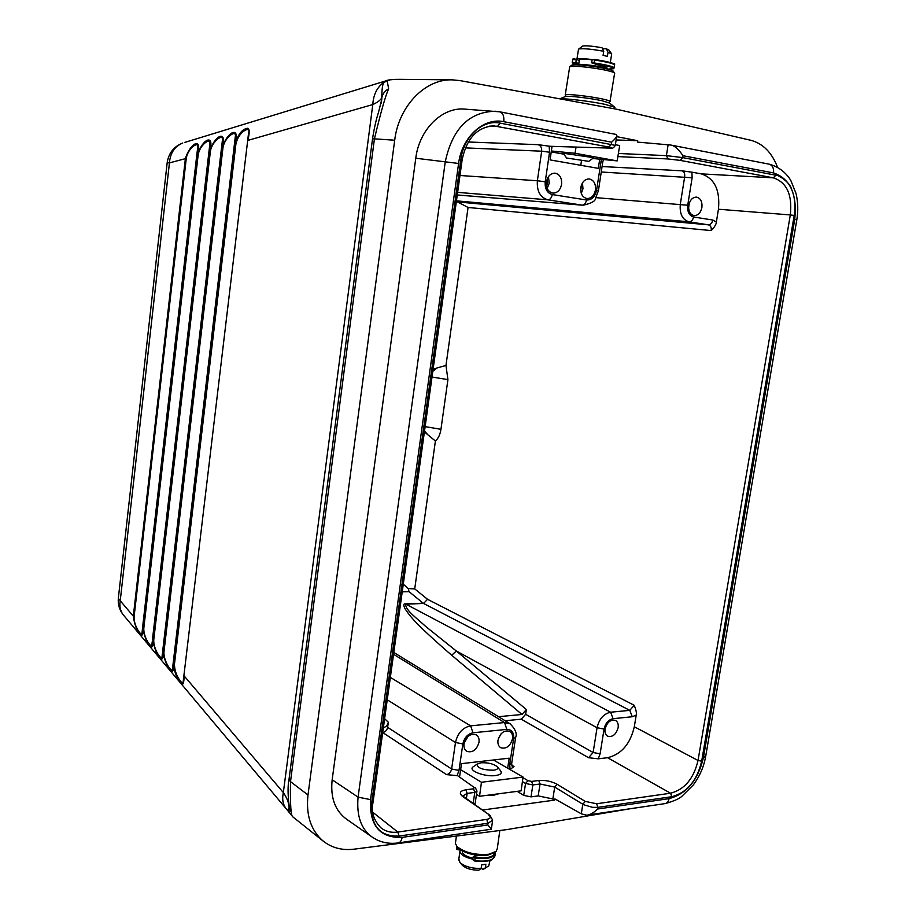 <?xml version="1.0" encoding="UTF-8"?>
<svg xmlns="http://www.w3.org/2000/svg" width="916" height="916" viewBox="0 0 916 916"><rect width="100%" height="100%" fill="white"/><g stroke="black" fill="none" stroke-linecap="round" stroke-linejoin="round"><path stroke-width="1.37" d="M777.478 167.124C771.81 152.468 762.902 143.514 750.777 140.285L616.434 109.187L459.786 80.574L452.138 79.841L399.616 79.337M399.971 79.349L396.788 79.36C391.189 79.429 388.006 80.013 387.239 81.089L388.624 88.806C385.464 95.791 380.735 112.473 374.426 138.843L394.693 140.228C398.7 106.187 425.116 78.902 452.138 79.841M394.693 140.228L307.994 794.985C305.818 815.263 310.948 830.686 323.382 841.254L292.914 816.935L288.093 811.118M630.151 808.748L506.972 829.587L354.091 849.166C342.286 850.586 332.05 847.941 323.382 841.254M482.514 810.03L554.672 800.092L554.867 798.878L581.294 813.809L586.458 815.194C589.744 815.045 593.476 812.984 597.656 809.011L669.046 798.649C686.576 793.909 698.038 780.249 703.431 757.647L794.733 219.371C797.367 194.261 790.313 178.78 773.551 172.918L682.981 155.72C678.516 149.102 674.428 145.541 670.718 145.037L637.479 142.094L637.696 140.709L616.628 136.644M491.32 829.232L487.896 824.938L402.147 837.384C379.888 838.163 369.343 825.579 370.522 799.622L458.595 163.46C461.744 137.205 483.74 117.214 503.766 121.691C504.247 116.206 502.93 112.931 499.804 111.832L464.962 109.13C442.268 106.783 419.185 129.454 415.772 158.239L332.165 779.779C330.275 797.538 335.05 810.66 346.477 819.144L372.446 837.293C361.202 829.427 356.404 816.053 358.076 797.138L445.279 161.685C452.424 128.652 469.106 111.844 495.35 111.248L499.483 111.798M498.613 793.794L494.01 795.134L487.53 795.237M554.672 800.092L552.852 798.958L538.184 795.912L531.005 796.874L523.723 795.386L517.231 791.355M474.408 804.282L475.164 803.252M457.027 775.772L458.985 770.436L451.611 769.005C450.935 772.142 449.241 774.02 446.539 774.615L457.634 775.703L474.225 787.474L473.583 788.802L465.946 789.764C459.809 790.909 458.744 793.176 462.74 796.577L463.908 796.851L462.809 795.924L467.137 793.393L466.37 798.592M382.693 732.56L382.751 732.56C385.338 732.021 386.976 730.27 387.628 727.327L388.338 722.243C387.674 725.243 386.048 727.006 383.449 727.544M462.74 796.577L489.865 815.24L492.682 820.152L488.159 823.209L399.044 836.068C379.716 836.72 370.579 825.808 371.598 803.355L460.874 159.304C463.691 136.495 482.549 119.309 500.044 123.099L615.3 145.369C613.64 148.094 611.922 149.01 610.148 148.129L610.445 148.106M503.766 121.691L611.625 142.175C615.426 138.717 617.178 136.392 616.846 135.202L616.033 134.412L499.987 111.867M599.705 159.166L598.32 168.372L550.058 159.899L552.039 146.377M493.472 125.824L608.9 147.041C612.564 147.785 612.884 148.129 609.873 148.094L550.321 146.297M601.4 159.338L596.568 190.242C595.045 196.871 591.702 200.123 586.538 199.997L552.268 194.558C547.104 193.036 544.745 188.788 545.226 181.792L549.554 152.216L549.188 146.171L538.116 144.671C540.703 145.564 541.894 147.739 541.677 151.197L549.554 152.216M549.806 146.285L549.188 146.171M546.405 181.883C547.654 176.193 550.516 173.284 555.016 173.147C559.802 174.269 562 178.013 561.588 184.379C560.329 190.116 557.42 193.013 552.886 193.093C548.169 191.936 546.005 188.204 546.405 181.883M595.469 189.956C595.892 183.715 593.797 180.04 589.183 178.929C584.82 179.067 582.026 181.941 580.79 187.54C580.366 193.745 582.427 197.409 586.984 198.543C591.381 198.451 594.209 195.6 595.469 189.956M498.544 716.69L521.994 714.48L451.714 655.249C409.933 619.09 409.108 614.235 404.803 608.442C403.361 604.972 403.555 603.449 405.399 603.907L423.203 603.209L409.017 591.622L408.215 588.576L414.719 588.896L427.543 599.293L423.57 603.461L629.784 710.358L634.204 705.274C636.116 710.003 636.792 713.266 636.219 715.064L634.307 726.766C630.254 744.055 621.334 754.36 607.56 757.704L598.285 758.814L588.576 757.727L593.121 752.505L600.106 753.834L604.068 729.044C605.453 723.182 608.464 719.724 613.102 718.682L632.28 716.747L636.219 715.064M459.614 776.585L461.515 763.646L509.181 758.185L507.67 768.192M474.225 787.474L457.634 775.703M511.666 763.589L512.09 766.177L514.025 766.589L510.075 769.406L509.708 764.471L511.723 763.291M464.011 743.895C466.358 736.224 470.435 733.212 476.228 734.85C478.484 736.361 479.411 738.846 479.011 742.315C476.641 750.009 472.553 753.009 466.725 751.315C464.515 749.803 463.611 747.33 464.011 743.895M512.502 738.788C512.926 735.296 512.01 732.823 509.754 731.369C504.166 729.869 500.25 732.846 497.983 740.311C497.571 743.758 498.476 746.219 500.674 747.685C506.285 749.242 510.223 746.277 512.502 738.788M476.973 791.023L474.786 792.409L467.137 793.393L465.946 789.764M522.979 777.65L527.971 780.672L531.624 781.417L538.791 780.512C545.375 780.02 551.489 781.291 557.146 784.291L585.267 801.408L596.591 803.756L670.546 793.222C684.596 789.546 693.755 778.623 698.026 760.475L701.679 761.162L794.183 215.455C795.638 205.081 794.71 196.253 791.378 188.971C790.382 182.444 777.329 174.223 775.852 175.196L682.683 157.598L666.413 155.64L618.38 153.476M521.994 714.48L526.379 709.545L525.658 714.297L521.273 719.197L505.163 720.743M598.285 758.814L600.106 753.834M618.14 727.648C618.586 724.144 617.705 721.739 615.506 720.411C610.571 719.289 607.09 722.163 605.052 729.022C604.617 732.491 605.487 734.884 607.652 736.212C612.598 737.38 616.102 734.518 618.14 727.648M526.379 709.545L456.328 651.001L597.06 727.728C599.167 718.923 603.678 713.747 610.628 712.224L629.784 710.358L632.28 716.747M451.714 655.249L456.328 651.001L425.642 626.43C417.627 618.815 404.895 609.93 405.754 604.148L423.57 603.461L427.543 599.293L634.204 705.274M510.143 723.823L504.498 722.552L393.559 654.299M408.215 588.576L403.28 584.19M425.139 426.627L440.951 429.306C440.127 434.596 438.272 438.501 435.398 441.02L424.406 431.917M427.841 434.802L424.52 431.07M701.255 173.868C714.526 178.299 720.251 190.081 718.442 209.226L716.358 222.084C716.323 224.191 714.606 227.019 711.217 230.58C711.549 227.397 710.598 225.485 708.377 224.832C710.598 224.66 712.098 223.069 712.854 220.046L693.584 216.989C689.13 215.626 687.172 211.71 687.733 205.23L692.118 177.773L691.923 172.174L701.255 173.868L773.356 177.83L775.852 175.196M440.951 429.306L447.924 379.613L445.966 365.473L437.138 367.911L432.81 371.289M718.442 209.226L790.313 214.939C792.466 194.764 786.821 182.387 773.356 177.83L680.233 160.392L668.039 158.96L617.876 156.59M716.358 222.084L712.854 220.046M701.908 207.463C702.4 201.6 700.591 198.142 696.492 197.112C692.553 197.238 689.977 199.963 688.752 205.299C688.271 211.127 690.057 214.573 694.11 215.626C698.084 215.535 700.683 212.821 701.908 207.463M456.454 200.844L689.13 221.832C682.443 219.851 679.5 213.989 680.313 204.234L684.676 176.799C685.008 173.525 684.023 171.521 681.722 170.788L691.923 172.174M601.262 171.99L692.118 177.773M457.267 194.982L582.187 205.161C584.339 204.955 585.793 203.238 586.538 199.997M456.328 201.829L708.377 224.832L689.13 221.832C691.374 221.706 692.851 220.092 693.584 216.989M711.217 230.58L468.065 207.463L457.645 201.989M433.062 369.48L437.138 367.911M598.434 190.608L602.785 161.926L600.919 161.422M616.125 139.953L637.696 140.709M580.79 165.304L581.488 160.621M560.042 98.882C565.092 98.207 591.003 101.355 605.27 104.401L614.911 107.355M614.235 106.806L609.621 103.084L601.938 100.703C590.007 98.138 568.264 95.608 565.584 96.455L559.722 98.825M609.999 101.573C610.594 101.069 608.041 100.199 602.373 98.974C589.56 96.203 566.168 93.615 565.264 94.84L565.435 95.321M614.693 73.303C614.728 72.627 612.151 71.7 606.976 70.509C594.713 67.658 572.26 65.276 569.97 66.547L569.66 67.063M614.338 72.811L613.273 71.334C613.308 70.704 610.926 69.834 606.129 68.734C594.805 66.089 574.057 63.891 571.905 65.082L571.573 65.345M609.518 69.582L603.701 67.509C594.095 65.254 576.519 63.479 575.775 64.67L575.752 64.773M597.518 64.784L602.11 65.712L606.896 67.601L606.781 68.288M579.45 59.574L579.485 59.322C580.721 58.761 584.946 58.933 592.148 59.815M577.275 59.529L576.966 58.945C578.477 58.269 583.584 58.475 592.286 59.563M576.084 59.265L579.301 60.513M611.762 53.987L608.029 52.292L607.377 56.357L603.083 55.361L603.736 51.285L602.018 47.758C592.526 46.052 586.057 45.491 582.622 46.063L578.752 48.995C583.274 48.296 591.599 49.052 603.736 51.285M611.464 53.563L608.922 50.037L606.312 48.766L608.029 52.292M606.312 48.766L602.499 48.731M387.754 80.287L384.033 82.234C382.613 83.734 381.858 88.932 381.766 97.806C382.67 93.798 384.949 90.799 388.624 88.806M387.239 81.089L384.033 82.234C377.174 87.066 373.419 94.508 372.789 104.561C377.564 102.352 380.564 100.096 381.766 97.806L381.388 103.222M289.067 778.875L289.009 779.482C286.445 791.218 289.96 811.393 290.074 811.725L289.307 806.916L287.876 810.774L123.191 614.762C120.248 610.88 119.263 606.22 120.236 600.77L133.324 616.159L185.41 158.319C191.879 140.034 202.905 138.717 197.043 154.976L142.839 627.346C144.877 642.998 135.568 633.368 133.324 616.159L134.125 616.502L186.269 158.422C187.7 148.346 198.841 140.595 197.73 147.247L196.848 154.529M285.884 808.313C282.826 804.133 281.979 798.878 283.342 792.569C286.88 797.699 288.78 802.519 289.044 807.03M372.514 138.934L288.998 779.482L290.509 781.646C290.097 805.095 290.945 816.889 293.04 816.992L292.914 816.935M455.584 842.056L455.401 843.43L457.015 846.544C464.859 852.727 475.507 855.292 488.972 854.239L496.209 851.308L497.308 848.525L499.815 830.503M457.771 847.426L458.263 847.998C465.523 853.735 475.37 856.105 487.804 855.12L494.171 852.716M472.954 858.223C466.473 856.689 462.889 854.571 462.225 851.857L462.351 850.975L462.225 851.857M479.171 855.395L478.427 855.567M472.828 859.162C465.007 857.365 460.691 854.834 459.866 851.582L460.439 849.808M462.133 865.048L462.443 865.414C466.141 868.586 471.591 870.166 478.805 870.177L481.14 868.46L481.633 864.922L485.858 864.223L485.365 867.761L488.709 866.021L490.06 860.41M481.14 868.46C471.877 868.597 464.824 866.628 459.958 862.529L458.859 859.059M481.175 868.219L483.018 869.467L486.774 867.257M485.365 867.761L483.018 869.467M247.698 140.354L183.177 681.653L248.591 132.774C251.259 125.767 238.687 130.622 235.881 144.213L234.943 144.11L173.616 663.539C174.395 672.699 176.925 679.168 181.219 682.958C182.948 685.844 183.933 683.496 184.162 675.939L283.342 792.569L372.789 104.561L247.996 140.366C249.747 131.79 249.496 127.782 247.217 128.309C242.11 129.236 238.023 134.503 234.943 144.11L173.422 663.31C175.471 679.5 165.372 668.989 163.151 651.23L222.016 147.808C228.771 128.744 240.851 127.187 234.702 144.178L173.181 662.978L174.475 663.917C174.223 676.226 184.253 686.874 183.177 681.664L183.898 675.733M162.727 650.692L221.512 147.865L162.956 651.013C165.006 667.02 155.182 656.806 152.949 639.242L209.466 151.415C216.13 132.614 227.832 131.137 221.786 147.877L162.956 651.013L163.998 651.597L222.943 147.911C224.523 137.194 236.671 128.938 235.32 136.553L234.462 143.72M152.548 638.727L208.974 151.461L152.766 639.024C154.815 654.848 145.255 644.944 143.022 627.552L197.272 154.907C203.833 136.369 215.191 134.973 209.237 151.484L152.766 639.024L153.785 639.597L210.371 151.518C211.894 141.018 223.687 132.934 222.428 140.217L221.558 147.43M123.797 615.495L123.191 614.762C119.424 609.93 117.809 604.446 118.336 598.297L120.236 600.77L169.437 162.899L167.181 162.682L118.404 597.69M184.563 142.472L386.14 80.791C387.056 80.081 390.605 79.612 396.834 79.36L396.788 79.36M173.181 662.989L172.471 669.081C172.357 673.707 163.197 661.192 163.998 651.597M162.487 652.936L162.029 656.841C161.926 661.203 152.995 649.032 153.785 639.597M152.239 641.658L151.861 644.91C151.758 649.043 143.056 637.181 143.835 627.907L198.142 155.022C199.619 144.739 211.081 136.828 209.901 143.778L208.974 151.461L210.371 151.518M209.398 148.06L209.031 151.037M143.835 627.907L142.621 627.059L196.791 154.964L141.957 633.277C141.843 637.192 133.37 625.628 134.125 616.502M615.403 144.728L619.685 145.541L617.166 160.895L592.698 158.468M551.363 150.991L575.065 153.281L576.05 147.098M563.844 154.174L551.226 151.907M575.065 153.281L617.166 160.895M588.919 161.296L593.74 157.689L563.157 153.212M566.615 158.021L588.839 161.353L566.615 158.021L563.065 153.087M538.791 780.512L540.028 784.004L554.707 787.084L583.641 804.74L592.549 807.34L597.919 807.362L671.909 796.691C687.057 792.592 696.984 780.741 701.679 761.162M523.723 795.386L525.544 783.478L532.849 784.932L540.028 784.004L538.184 795.912M689.21 203.398L688.614 208.046M387.239 699.801L455.481 742.51C457.645 733.086 462.706 727.533 470.641 725.85L504.498 722.552L506.869 729.376L472.977 732.789L470.641 725.85L390.353 677.405M488.697 814.965C491.262 817.118 490.667 818.583 486.888 819.373L397.83 832.06C391.246 832.942 385.579 831.499 380.816 827.743C373.579 820.049 370.969 811.702 372.972 802.702M459.981 175.494L537.371 180.75C536.719 191.215 540.245 197.581 547.963 199.837C550.115 199.654 551.547 197.89 552.268 194.558M464.16 743.071L467.939 736.521M501.132 733.762L498.293 738.857M547.184 188.421L549.245 183.211L548.432 176.662M547.321 178.666L547.631 182.948L546.52 186.269M582.462 182.891L582.977 188.742L581.282 193.391M580.721 190.94L581.362 185.181M493.449 759.982L523.059 777.077L521.124 790.84L479.537 796.29L476.48 794.401M523.059 777.077L481.461 782.253L460.634 769.692M474.087 766.2L472.679 767.161C468.477 770.883 485.205 777.077 495.533 775.554C500.777 774.73 502.403 773.07 500.388 770.551L497.457 766.99M481.461 782.253L479.537 796.29M477.064 764.173C477.35 768.077 482.869 770.093 493.632 770.219C497.434 769.635 498.613 768.444 497.17 766.635C493.346 763.761 487.93 762.478 480.934 762.788L477.064 764.173L472.679 767.161M173.605 663.631L174.418 664.592M446.539 774.615L382.751 732.56M399.044 836.068L397.83 832.06L372.892 812.355M486.888 819.373L487.896 824.938M402.147 837.384C401.517 840.751 400.178 842.583 398.139 842.88M611.625 142.175L611.327 144.11L608.9 147.041M415.772 158.239L458.595 163.46M370.522 799.622L358.076 797.138L332.165 779.779M609.873 148.094L550.081 146.308M457.279 194.959L582.187 205.161L547.963 199.837L457.634 192.36M402.216 591.839L409.017 591.622M458.985 770.436L462.866 743.929C464.309 737.655 467.675 733.945 472.977 732.789M509.708 764.471L513.624 738.582C514.048 732.56 511.804 729.491 506.869 729.376M473.583 788.802L474.786 792.409L473.148 803.401M522.429 781.588L525.544 783.478L527.971 780.672M514.025 766.589L511.655 765.055M521.273 719.197L588.576 757.727M671.909 796.691L670.546 793.222L607.56 757.704M596.591 803.756L597.919 807.362L597.656 809.011M794.183 215.455L790.313 214.939L698.026 760.475L634.307 726.766M405.399 603.896L610.628 712.224L613.102 718.682M525.658 714.297L593.121 752.505L597.06 727.728L604.068 729.044M513.624 738.582L515.628 737.46C517.277 733.739 515.422 729.17 510.052 723.743M435.398 441.02L414.719 588.896M447.924 379.613L432.02 377.037M468.065 207.463L445.966 365.473M595.984 197.661L687.733 205.23M582.931 205.253C591.232 203.444 595.423 201.165 595.492 198.44L598.434 190.643L596.568 190.242M602.087 166.54L681.722 170.788M668.039 158.96L666.413 155.64L668.119 144.762M578.74 64.028L572.729 63.055L576.53 64.418L572.729 63.055M608.819 69.009C617.418 68.517 612.461 66.696 593.923 63.559L597.885 64.864M573.37 59.036L576.027 59.242C573.588 58.716 572.477 58.784 572.695 59.471L576.267 59.826L575.809 62.7L572.237 62.345L572.695 59.471L572.282 62.322M578.843 63.387L575.809 62.7L575.351 63.273M608.831 69.021C617.292 68.7 612.06 68.505 614.006 68.07C614.029 66.731 607.377 65.013 594.049 62.918L591.656 62.838M593.923 63.559L594.518 59.998C607.846 62.093 614.499 63.822 614.476 65.185L614.075 67.692M592.125 59.918L594.587 59.471C607.09 61.418 613.583 63.078 614.098 64.441M593.373 59.609L594.587 59.471C610.193 62.448 616.766 64.04 614.304 64.246L614.533 64.796M381.892 98.871L378.503 112.336C376.121 119.664 374.129 128.503 372.526 138.843L374.426 138.843L290.509 781.646L307.994 794.985M479.4 855.407L474.328 856.208L475.186 857.422C487.461 858.681 494.033 856.987 494.915 852.315M459.809 849.361L456.546 848.25M460.038 849.533L459.523 849.911C457.141 849.705 456.122 849.235 456.466 848.502L456.763 846.258M456.912 849.052L459.523 849.911M460.313 849.727L459.683 849.83M473.137 856.929L475.106 858.143C487.713 859.437 494.468 857.685 495.373 852.876L495.247 852.098M475.186 857.422L474.751 860.685L472.782 859.471M492.59 859.082C488.8 861.395 482.846 862.025 474.706 860.983L473.228 860.17M474.706 860.983L474.751 860.685C487.369 861.979 494.125 860.204 495.018 855.384L495.178 854.227M167.181 162.682C168.647 153.121 173.834 146.56 182.753 143.022C174.635 146.411 170.204 153.041 169.437 162.899L186.269 158.422M198.142 155.022L196.791 154.964L197.295 150.98M222.943 147.911L221.512 147.865L222.416 140.217L221.832 145.266M235.881 144.213L174.487 663.917M773.551 172.918C773.94 168.212 772.509 165.292 769.245 164.17M794.733 219.371L796.805 219.84L705.721 756.215L703.431 757.647M682.981 155.72L682.683 157.598L680.233 160.392M669.046 798.649C668.497 801.649 667.031 803.321 664.65 803.664L587.9 814.977M585.267 801.408L582.805 804.271L581.294 813.809M557.146 784.291L554.707 787.084L552.852 798.958M531.005 796.874L532.849 784.932L531.624 781.417M462.866 743.929L455.481 742.51L451.611 769.005L387.628 727.327M384.617 718.694L388.338 722.243M462.145 159.59L460.874 159.304M493.461 125.824C477.064 127.232 466.645 138.488 462.179 159.602L372.995 802.496L371.598 803.355M489.659 126.099L497.709 126.225L500.044 123.099M538.116 144.671L468.248 141.991M545.226 181.792L537.371 180.75L541.677 151.197L465.317 147.877M489.865 815.24L463.908 796.851M491.342 829.083L492.556 820.976M372.457 837.293L377.049 839.949C383.575 842.96 390.594 843.957 398.094 842.949L491.285 829.22M476.984 791.058L475.358 787.76M476.927 791.378L475.175 803.229M511.712 763.28L515.582 737.758M393.811 652.467L510.189 723.835M602.785 161.869L603.484 159.544M614.762 107.561L614.556 108.844M608.705 102.489L609.804 101.665M566.191 96.375L565.172 94.943M569.718 66.685L565.264 94.84M571.905 65.082L569.97 66.547M614.579 73.463L610.045 101.264M579.485 59.322L578.694 64.292M594.587 59.471L592.125 59.872L591.667 62.792L597.736 64.841M611.659 54.136L610.296 62.551M578.523 49.12L576.966 58.945M455.401 843.43L456.397 836.056M458.263 847.998L457.015 846.544M460.393 849.773L459.569 849.899M478.999 855.407L474.202 856.174L473.114 857.078L472.77 859.62L474.706 861.017C488.239 862.38 492.041 859.643 491.926 859.643L494.8 856.826M458.71 860.113L459.866 851.582M462.443 865.414L459.958 862.529M173.078 663.894L234.542 143.079M142.621 627.059L142.278 630.483M796.817 219.794C798.305 210.68 798.031 201.875 796.004 193.391L790.748 180.338C785.699 172.185 778.52 166.792 769.211 164.17L670.981 145.083M665.485 803.538C673.764 801.134 679.168 798.775 681.699 796.473L693.332 784.92C699.618 776.413 703.728 767.001 705.641 756.685M615.323 145.197L616.697 136.175"/></g></svg>
